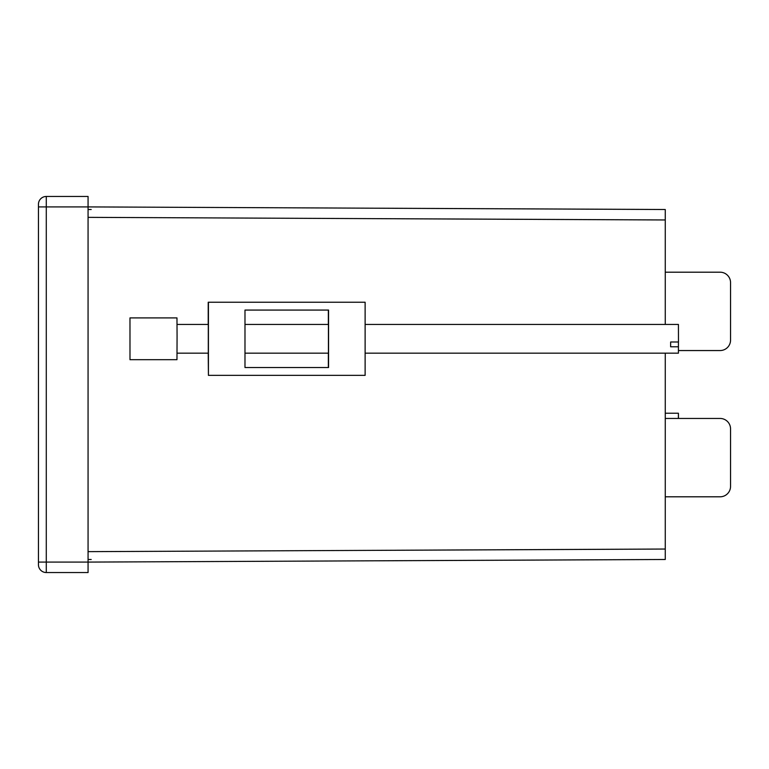 <?xml version="1.0" encoding="UTF-8"?>
<svg xmlns="http://www.w3.org/2000/svg" width="769" height="769" viewBox="0 0 769 769"><rect width="100%" height="100%" fill="white"/><g stroke="black" fill="none" stroke-linecap="round" stroke-linejoin="round"><path stroke-width="1.15" d="M665.262 353.163L665.262 559.486L88.07 562.091L88.07 206.909L665.262 209.514L665.262 324.431M38.45 204.294A7.834 7.834 0 0 1 46.284 196.46L88.07 196.46L88.07 206.909L46.284 206.909L46.284 562.091L88.07 562.091L88.07 572.54L46.284 572.54A7.834 7.834 0 0 1 38.45 564.706L38.45 204.294A7.834 7.834 0 0 1 46.284 196.46L46.284 206.909L38.45 206.909M665.262 496.803L720.101 496.803A10.449 10.449 0 0 0 730.55 486.354L730.55 428.9A10.449 10.449 0 0 0 720.101 418.451L665.262 418.451M730.55 486.354L730.55 428.9L730.55 486.354M691.379 496.803L720.101 496.803L691.379 496.803M691.379 418.451L720.101 418.451L691.379 418.451M678.46 350.549L720.101 350.549A10.449 10.449 0 0 0 730.55 340.1L730.55 282.646A10.449 10.449 0 0 0 720.101 272.197L665.262 272.197M730.55 340.1L730.55 282.646L730.55 340.1M691.379 350.549L720.101 350.549L691.379 350.549M691.379 272.197L720.101 272.197L691.379 272.197M91.203 559.486L88.07 559.486M91.203 209.514L88.07 209.514M328.43 324.431L328.43 353.163M208.293 324.431L208.293 353.163M208.428 302.236L208.428 375.359L365.121 375.359L365.121 302.236L208.216 302.236L208.216 324.431M208.216 353.163L208.428 375.359M328.353 367.524L328.353 353.163M328.353 324.431L328.353 310.07M244.984 310.07L244.984 367.524L328.565 367.524L328.565 310.07L244.984 310.07M365.121 353.163L678.421 353.163L678.421 341.994M365.121 324.431L678.421 324.431L678.479 341.994L670.645 341.994L670.635 346.79L678.469 346.79M129.99 359.085L129.971 317.905L129.99 359.085M129.971 359.69L176.976 359.69L177.072 336.284L176.976 317.905L129.971 317.905M678.373 418.451L678.421 413.232L678.469 418.451M665.262 219.963L88.07 217.358M88.07 551.642L665.262 549.037M38.45 562.091L46.284 562.091L46.284 572.54A7.834 7.834 0 0 1 38.45 564.706M177.043 353.163L208.351 353.163M244.984 353.163L328.488 353.163M177.043 324.431L208.351 324.431M244.984 324.431L328.488 324.431M665.262 413.232L678.421 413.232"/></g></svg>
